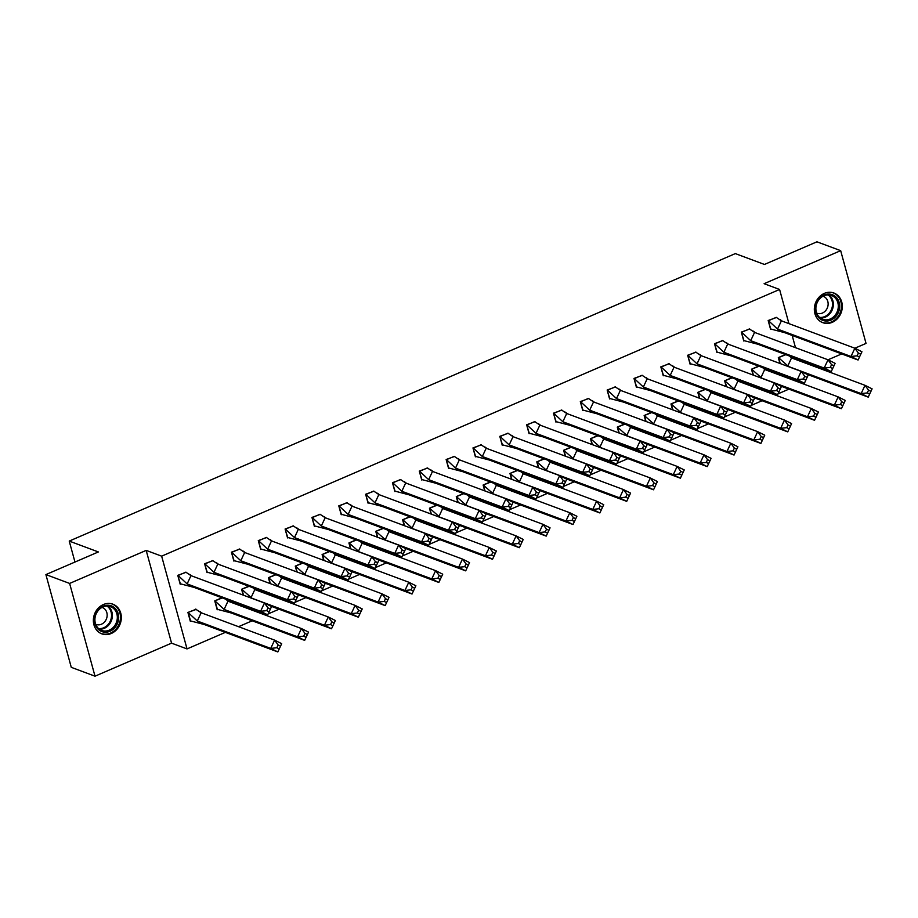 <?xml version="1.0" encoding="UTF-8"?>
<svg xmlns="http://www.w3.org/2000/svg" width="918" height="918" viewBox="0 0 918 918"><rect width="100%" height="100%" fill="white"/><g stroke="black" fill="none" stroke-linecap="round" stroke-linejoin="round"><path stroke-width="1.38" d="M103.39 604.537A15.824 13.713 -69.6 0 1 112.88 604.182A15.824 13.713 -69.6 0 1 121.314 618.48A15.824 13.713 -69.6 0 1 111.307 633.477A15.824 13.713 -69.6 0 1 101.818 633.845A15.824 13.713 -69.6 0 1 93.384 619.547A15.824 13.713 -69.6 0 1 103.39 604.537M824.364 293.37A15.824 13.713 -69.6 0 1 833.854 293.003A15.824 13.713 -69.6 0 1 842.288 307.3A15.824 13.713 -69.6 0 1 832.282 322.31A15.824 13.713 -69.6 0 1 822.792 322.666A15.824 13.713 -69.6 0 1 814.358 308.368A15.824 13.713 -69.6 0 1 824.364 293.37M781.402 320.83L776.249 317.353L768.504 320.692L777.535 329.092L781.402 320.83L854.865 348.22L861.945 351.755L858.089 360.017L850.997 356.482L854.865 348.22L866.041 343.412L840.67 250.66L764.109 283.696L779.589 289.468L788.929 323.641M45.9 574.588L69.63 583.435L95.002 676.187L71.271 667.34L45.9 574.588L98.364 551.947L69.229 541.081L735.329 253.597L764.465 264.453L816.94 241.813L840.67 250.66M813.463 366.098L814.874 365.49M754.562 332.408L749.409 328.931L741.675 332.27L750.706 340.681L754.562 332.408L828.025 359.799L835.116 363.344L831.249 371.606L824.169 368.061L828.025 359.799L841.703 353.912M803.502 382.84L802.102 383.449M788.918 389.14L778.016 393.845M776.662 394.43L775.262 395.038M762.089 400.718L751.176 405.435M749.834 406.008L748.422 406.617M735.249 412.308L724.336 417.013M722.994 417.598L721.594 418.195M708.409 423.886L697.496 428.591M696.154 429.176L694.754 429.785M681.569 435.476L670.668 440.181M669.325 440.755L667.914 441.363M654.741 447.055L643.828 451.759M642.485 452.344L641.085 452.953M627.901 458.633L616.988 463.349M615.645 463.923L614.245 464.531M601.06 470.223L590.159 474.927M588.805 475.513L587.405 476.109M574.232 481.801L563.319 486.506M561.977 487.091L560.565 487.699M547.392 493.379L536.479 498.095M535.137 498.669L533.737 499.277M520.552 504.969L509.639 509.674M508.297 510.259L506.897 510.867M493.712 516.547L482.811 521.263M481.468 521.837L480.057 522.445M466.883 528.137L455.971 532.842M454.628 533.427L453.228 534.024M440.043 539.715L429.131 544.42M427.788 545.005L426.388 545.613M413.203 551.293L402.302 556.01M400.959 556.583L399.548 557.192M386.375 562.883L375.462 567.588M374.119 568.173L372.708 568.77M359.535 574.461L348.622 579.166M347.279 579.751L345.879 580.36M332.695 586.051L321.793 590.756M320.439 591.33L319.039 591.938M305.866 597.629L294.953 602.334M293.611 602.919L292.199 603.528M279.026 609.208L268.113 613.924M266.771 614.498L265.371 615.106M252.186 620.798L238.531 626.684M225.346 632.376L187.031 648.923L161.648 556.159L779.589 289.468M95.002 676.187L171.551 643.151L187.031 648.923M69.229 541.081L74.966 562.045M792.165 335.449L795.504 347.681M798.74 359.477L799.085 360.74M785.475 354.543L778.326 357.618L779.921 363.448M776.559 317.444L768.171 320.52L770.604 329.424L771.166 329.183M758.635 366.121L751.486 369.208L753.081 375.037M749.731 329.023L741.331 332.109L743.775 341.014L744.326 340.773M731.807 377.7L724.646 380.786L726.241 386.616M722.891 340.612L714.502 343.688L716.935 352.592L717.486 352.351M704.967 389.289L697.818 392.376L699.401 398.194M696.051 352.191L687.662 355.266L690.095 364.171L690.657 363.941M678.127 400.868L670.978 403.954L672.573 409.784M669.222 363.78L660.822 366.856L663.266 375.76L663.817 375.519M651.287 412.446L644.138 415.533L645.733 421.362M642.382 375.359L633.994 378.434L636.426 387.339L636.977 387.098M624.458 424.036L617.298 427.122L618.893 432.952M615.542 386.937L607.154 390.024L609.586 398.928L610.149 398.687M597.618 435.614L590.469 438.701L592.064 444.53M588.702 398.527L580.314 401.602L582.758 410.507L583.309 410.266M570.778 447.204L563.629 450.29L565.224 456.108M561.873 410.105L553.485 413.18L555.918 422.085L556.469 421.844M543.949 458.782L536.789 461.869L538.384 467.698M535.033 421.695L526.645 424.77L529.078 433.675L529.629 433.434M517.109 470.36L509.96 473.447L511.555 479.276M508.193 433.273L499.805 436.348L502.238 445.253L502.8 445.012M490.269 481.95L483.12 485.037L484.715 490.866M481.365 444.851L472.965 447.927L475.409 456.831L475.96 456.602M463.429 493.528L456.28 496.615L457.875 502.444M454.525 456.441L446.137 459.516L448.569 468.421L449.12 468.18M436.601 505.118L429.452 508.205L431.035 514.023M427.685 468.019L419.296 471.095L421.729 479.999L422.291 479.758M409.761 516.696L402.612 519.783L404.207 525.612M400.856 479.609L392.456 482.684L394.901 491.589L395.451 491.348M382.921 528.275L375.772 531.361L377.367 537.191M374.016 491.187L365.628 494.263L368.061 503.167L368.611 502.926M356.092 539.864L348.932 542.951L350.527 548.78M347.176 502.766L338.788 505.841L341.221 514.746L341.783 514.516M329.252 551.443L322.103 554.529L323.698 560.359M320.336 514.355L311.948 517.431L314.381 526.335L314.943 526.094M302.412 563.021L295.263 566.108L296.858 571.937M293.508 525.934L285.108 529.009L287.552 537.914L288.103 537.673M275.584 574.611L268.423 577.697L270.018 583.527M266.668 537.512L258.279 540.599L260.712 549.503L261.263 549.262M248.744 586.189L241.595 589.276L243.19 595.105M239.827 549.102L231.439 552.177L233.872 561.082L234.434 560.841M221.904 597.779L214.755 600.865L217.187 609.77L217.75 609.529M212.999 560.68L204.599 563.755L207.043 572.66L207.594 572.419M196.303 609.368L187.915 612.444L190.347 621.348L190.91 621.107M186.159 572.27L177.771 575.345L180.203 584.25L180.754 584.009M171.551 643.151L146.18 550.398L69.63 583.435M146.18 550.398L161.648 556.159M768.182 320.566L770.787 329.034L784.626 332.637L777.535 329.092L850.997 356.482L857.114 355.828L859.477 357.01L860.763 354.245L858.399 353.074L857.114 355.828M859.477 357.01L858.089 360.017L784.626 332.637M854.865 348.22L858.399 353.074M861.945 351.755L860.763 354.245M789.446 356.012L791.545 357.928L865.008 385.319L872.1 388.853L868.244 397.127L807.071 374.314M788.895 366.798L778.659 357.791L780.243 363.574M869.633 394.109L870.918 391.355L868.554 390.173L865.008 385.319L861.153 393.581L867.269 392.927L869.633 394.109L868.244 397.127L861.153 393.581L787.69 366.19L791.545 357.928M786.393 354.451L778.338 357.676M870.918 391.355L872.1 388.853M868.554 390.173L867.269 392.927M835.908 296.95A13.701 11.865 -69.6 0 1 836.332 315.895A13.701 11.865 -69.6 0 1 819.223 318.156A13.701 11.865 -69.6 0 1 818.787 299.211A13.701 11.865 -69.6 0 1 835.908 296.95M819.361 317.192A12.68 10.993 110.4 0 0 822.654 319.257A12.68 10.993 110.4 0 0 836.447 313.245A12.68 10.993 110.4 0 0 834.818 297.558A12.68 10.993 110.4 0 0 831.524 295.493A12.68 10.993 110.4 0 0 817.731 301.506A12.68 10.993 110.4 0 0 819.361 317.192M816.699 313.13A9.031 7.826 110.4 0 0 817.009 313.256A9.031 7.826 110.4 0 0 826.82 308.976A9.031 7.826 110.4 0 0 825.661 297.799A9.031 7.826 110.4 0 0 823.32 296.33A9.031 7.826 110.4 0 0 822.998 296.227M821.082 321.862A15.732 13.632 110.4 0 0 822.069 322.287A15.732 13.632 110.4 0 0 839.167 314.828A15.732 13.632 110.4 0 0 837.147 295.378A15.732 13.632 110.4 0 0 833.062 292.819A15.732 13.632 110.4 0 0 832.029 292.486M114.934 608.129A13.701 11.865 -69.6 0 1 115.358 627.063A13.701 11.865 -69.6 0 1 98.249 629.323A13.701 11.865 -69.6 0 1 97.813 610.39A13.701 11.865 -69.6 0 1 114.934 608.129M98.387 628.371A12.68 10.993 110.4 0 0 101.68 630.436A12.68 10.993 110.4 0 0 115.473 624.424A12.68 10.993 110.4 0 0 113.843 608.737A12.68 10.993 110.4 0 0 110.539 606.672A12.68 10.993 110.4 0 0 96.757 612.673A12.68 10.993 110.4 0 0 98.387 628.371M95.724 624.309A9.031 7.826 110.4 0 0 96.034 624.424A9.031 7.826 110.4 0 0 105.845 620.143A9.031 7.826 110.4 0 0 104.686 608.978A9.031 7.826 110.4 0 0 102.334 607.509A9.031 7.826 110.4 0 0 102.024 607.395M100.096 633.041A15.732 13.632 110.4 0 0 101.095 633.466A15.732 13.632 110.4 0 0 118.192 626.007A15.732 13.632 110.4 0 0 116.161 606.557A15.732 13.632 110.4 0 0 112.076 603.987A15.732 13.632 110.4 0 0 111.055 603.665M741.354 332.155L743.959 340.624L757.786 344.216L750.706 340.681L824.169 368.061L830.285 367.407L832.649 368.588L833.934 365.834L831.57 364.653L830.285 367.407M832.649 368.588L831.249 371.606L757.786 344.216M828.025 359.799L831.57 364.653M835.116 363.344L833.934 365.834M727.722 343.998L801.185 371.377L804.73 376.231L803.445 378.996L797.329 379.65L801.185 371.377L808.276 374.923L804.42 383.185L797.329 379.65L723.866 352.26L727.722 343.998L722.581 340.509L714.835 343.86L723.866 352.26L730.957 355.794L716.797 352.087M714.514 343.734L717.119 352.202M803.445 378.996L805.809 380.167L804.42 383.185L730.957 355.794M808.276 374.923L807.094 377.413L804.73 376.231M805.809 380.167L807.094 377.413M700.882 355.576L774.356 382.967L777.89 387.821L776.605 390.575L770.489 391.229L774.356 382.967L781.436 386.501L777.58 394.774L770.489 391.229L697.026 363.838L700.882 355.576L695.741 352.099L687.995 355.438L697.026 363.838L704.117 367.384L689.957 363.666M687.674 355.312L690.279 363.78M776.605 390.575L778.969 391.756L777.58 394.774L704.117 367.384M781.436 386.501L780.254 389.002L777.89 387.821M778.969 391.756L780.254 389.002M674.053 367.154L747.516 394.545L751.062 399.399L749.776 402.153L743.66 402.807L747.516 394.545L754.607 398.091L750.74 406.353L743.66 402.807L670.186 375.428L674.053 367.154L668.901 363.677L661.155 367.016L670.186 375.428L677.277 378.962L663.117 375.244M660.834 366.902L663.439 375.37M749.776 402.153L752.129 403.335L750.74 406.353L677.277 378.962M754.607 398.091L753.426 400.581L751.062 399.399M752.129 403.335L753.426 400.581M647.213 378.744L720.676 406.135L724.222 410.989L722.936 413.743L716.82 414.397L720.676 406.135L727.767 409.669L723.912 417.931L716.82 414.397L643.357 387.006L647.213 378.744L642.061 375.267L634.327 378.606L643.357 387.006L650.437 390.552L636.289 386.834M634.005 378.48L636.61 386.948M722.936 413.743L725.3 414.925L723.912 417.931L650.437 390.552M727.767 409.669L726.586 412.159L724.222 410.989M725.3 414.925L726.586 412.159M762.606 367.602L764.705 369.518L838.18 396.897L845.26 400.443L841.404 408.705L780.231 385.904M762.055 378.377L751.819 369.369L753.403 375.152M842.793 405.687L844.078 402.933L841.714 401.751L838.18 396.897L834.313 405.171L840.429 404.505L842.793 405.687L841.404 408.705L834.313 405.171L760.85 377.78L764.705 369.518M759.565 366.03L751.498 369.254M844.078 402.933L845.26 400.443M841.714 401.751L840.429 404.505M735.766 379.18L737.877 381.096L811.34 408.487L818.431 412.021L814.564 420.283L753.403 397.483M735.215 389.966L724.979 380.959L726.563 386.742M815.953 417.277L817.238 414.523L814.886 413.341L811.34 408.487L807.484 416.749L813.589 416.095L815.953 417.277L814.564 420.283L807.484 416.749L734.01 389.358L737.877 381.096M732.725 377.619L724.658 380.832M817.238 414.523L818.431 412.021M814.886 413.341L813.589 416.095M708.937 390.77L711.037 392.674L784.5 420.065L791.591 423.611L787.736 431.873L726.563 409.072M708.386 401.545L698.15 392.537L699.723 398.32M789.124 428.855L790.409 426.101L788.046 424.919L784.5 420.065L780.644 428.327L786.76 427.673L789.124 428.855L787.736 431.873L780.644 428.327L707.181 400.948L711.037 392.674M705.885 389.198L697.829 392.422M790.409 426.101L791.591 423.611M788.046 424.919L786.76 427.673M682.097 402.348L684.197 404.264L757.66 431.644L764.751 435.189L760.896 443.451L699.723 420.651M681.546 413.123L671.31 404.127L672.894 409.898M762.284 440.433L763.569 437.679L761.206 436.498L757.66 431.644L753.804 439.917L759.92 439.263L762.284 440.433L760.896 443.451L753.804 439.917L680.341 412.526L684.197 404.264M679.056 400.776L670.989 404M763.569 437.679L764.751 435.189M761.206 436.498L759.92 439.263M655.257 413.926L657.368 415.843L730.831 443.233L737.911 446.768L734.056 455.041L672.883 432.229M654.706 424.713L644.47 415.705L646.054 421.488M735.444 452.023L736.729 449.269L734.366 448.087L730.831 443.233L726.964 451.495L733.08 450.841L735.444 452.023L734.056 455.041L726.964 451.495L653.501 424.105L657.368 415.843M652.216 412.366L644.149 415.59M736.729 449.269L737.911 446.768M734.366 448.087L733.08 450.841M620.373 390.322L693.836 417.713L697.382 422.567L696.096 425.321L689.98 425.975L693.836 417.713L700.927 421.247L697.072 429.521L689.98 425.975L616.517 398.584L620.373 390.322L615.232 386.845L607.486 390.184L616.517 398.584L623.609 402.13L609.449 398.412M607.165 390.07L609.77 398.538M696.096 425.321L698.46 426.503L697.072 429.521L623.609 402.13M700.927 421.247L699.745 423.749L697.382 422.567M698.46 426.503L699.745 423.749M628.428 425.516L630.528 427.421L703.991 454.812L711.083 458.357L707.216 466.619L646.054 443.819M627.878 436.291L617.642 427.283L619.214 433.066M708.616 463.601L709.901 460.847L707.537 459.666L703.991 454.812L700.136 463.074L706.252 462.42L708.616 463.601L707.216 466.619L700.136 463.074L626.673 435.694L630.528 427.421M625.376 423.944L617.321 427.168M709.901 460.847L711.083 458.357M707.537 459.666L706.252 462.42M593.544 401.912L667.007 429.291L670.542 434.145L669.256 436.899L663.14 437.565L667.007 429.291L674.099 432.837L670.232 441.099L663.14 437.565L589.677 410.174L593.544 401.912L588.392 398.423L580.646 401.763L589.677 410.174L596.769 413.708L582.609 410.002M580.325 401.648L582.93 410.116M669.256 436.899L671.62 438.081L670.232 441.099L596.769 413.708M674.099 432.837L672.905 435.327L670.542 434.145M671.62 438.081L672.905 435.327M601.588 437.094L603.688 439.011L677.151 466.401L684.243 469.936L680.387 478.198L619.214 455.397M601.038 447.881L590.802 438.873L592.385 444.645M681.776 475.191L683.061 472.426L680.697 471.255L677.151 466.401L673.296 474.663L679.412 474.009L681.776 475.191L680.387 478.198L673.296 474.663L599.833 447.273L603.688 439.011M598.547 435.534L590.481 438.747M683.061 472.426L684.243 469.936M680.697 471.255L679.412 474.009M566.704 413.49L640.167 440.881L643.713 445.735L642.428 448.489L636.312 449.143L640.167 440.881L647.259 444.415L643.403 452.689L636.312 449.143L562.849 421.752L566.704 413.49L561.552 410.013L553.818 413.352L562.849 421.752L569.929 425.298L555.78 421.58M553.497 413.226L556.101 421.695M642.428 448.489L644.792 449.671L643.403 452.689L569.929 425.298M647.259 444.415L646.077 446.917L643.713 445.735M644.792 449.671L646.077 446.917M574.748 448.684L576.848 450.589L650.323 477.98L657.403 481.514L653.547 489.787L592.374 466.987M574.198 459.459L563.962 450.451L565.545 456.235M654.936 486.769L656.221 484.015L653.857 482.834L650.323 477.98L646.456 486.242L652.572 485.588L654.936 486.769L653.547 489.787L646.456 486.242L572.993 458.862L576.848 450.589M571.707 447.112L563.641 450.336M656.221 484.015L657.403 481.514M653.857 482.834L652.572 485.588M539.864 425.068L613.327 452.459L616.873 457.313L615.588 460.067L609.472 460.721L613.327 452.459L620.419 456.005L616.563 464.267L609.472 460.721L536.009 433.342L539.864 425.068L534.724 421.591L526.978 424.931L536.009 433.342L543.1 436.876L528.94 433.158M526.657 424.816L529.261 433.285M615.588 460.067L617.952 461.249L616.563 464.267L543.1 436.876M620.419 456.005L619.237 458.495L616.873 457.313M617.952 461.249L619.237 458.495M547.92 460.262L550.02 462.179L623.483 489.558L630.574 493.104L626.707 501.366L565.545 478.565M547.357 471.037L537.122 462.041L538.705 467.813M628.096 498.348L629.392 495.594L627.028 494.412L623.483 489.558L619.627 497.831L625.743 497.177L628.096 498.348L626.707 501.366L619.627 497.831L546.153 470.441L550.02 462.179M544.867 458.69L536.8 461.915M629.392 495.594L630.574 493.104M627.028 494.412L625.743 497.177M513.024 436.658L586.499 464.038L590.033 468.903L588.748 471.657L582.632 472.311L586.499 464.038L593.579 467.583L589.723 475.845L582.632 472.311L509.169 444.92L513.024 436.658L507.884 433.17L500.138 436.52L509.169 444.92L516.26 448.466L502.1 444.748M499.817 436.394L502.421 444.863M588.748 471.657L591.112 472.827L589.723 475.845L516.26 448.466M593.579 467.583L592.397 470.073L590.033 468.903M591.112 472.827L592.397 470.073M521.08 471.841L523.18 473.757L596.643 501.148L603.734 504.682L599.879 512.955L538.705 490.143M520.529 482.627L510.293 473.619L511.877 479.403M601.267 509.938L602.552 507.184L600.188 506.002L596.643 501.148L592.787 509.41L598.903 508.756L601.267 509.938L599.879 512.955L592.787 509.41L519.324 482.019L523.18 473.757M518.027 470.28L509.972 473.493M602.552 507.184L603.734 504.682M600.188 506.002L598.903 508.756M486.196 448.236L559.659 475.627L563.204 480.481L561.919 483.235L555.803 483.889L559.659 475.627L566.75 479.162L562.883 487.435L555.803 483.889L482.329 456.498L486.196 448.236L481.043 444.76L473.309 448.099L482.329 456.498L489.42 460.044L475.272 456.326M472.988 447.984L475.593 456.453M561.919 483.235L564.272 484.417L562.883 487.435L489.42 460.044M566.75 479.162L565.568 481.663L563.204 480.481M564.272 484.417L565.568 481.663M494.24 483.43L496.34 485.335L569.803 512.726L576.894 516.272L573.039 524.534L511.865 501.733M493.689 494.205L483.453 485.197L485.037 490.981M574.427 521.516L575.712 518.762L573.348 517.58L569.803 512.726L565.947 520.988L572.063 520.334L574.427 521.516L573.039 524.534L565.947 520.988L492.484 493.609L496.34 485.335M491.199 481.858L483.132 485.083M575.712 518.762L576.894 516.272M573.348 517.58L572.063 520.334M459.356 459.826L532.819 487.206L536.364 492.059L535.079 494.813L528.963 495.479L532.819 487.206L539.91 490.751L536.055 499.013L528.963 495.479L455.5 468.088L459.356 459.826L454.203 456.338L446.469 459.677L455.5 468.088L462.592 471.623L448.432 467.905M446.148 459.562L448.753 468.031M535.079 494.813L537.443 495.995L536.055 499.013L462.592 471.623M539.91 490.751L538.728 493.241L536.364 492.059M537.443 495.995L538.728 493.241M467.4 495.009L469.511 496.925L542.974 524.316L550.066 527.85L546.199 536.112L485.037 513.311M466.849 505.795L456.613 496.787L458.197 502.559M547.587 533.106L548.872 530.34L546.508 529.17L542.974 524.316L539.107 532.578L545.223 531.924L547.587 533.106L546.199 536.112L539.107 532.578L465.644 505.187L469.511 496.925M464.359 493.448L456.292 496.661M548.872 530.34L550.066 527.85M546.508 529.17L545.223 531.924M432.516 471.404L505.99 498.795L509.524 503.649L508.239 506.403L502.123 507.057L505.99 498.795L513.07 502.33L509.215 510.592L502.123 507.057L428.66 479.666L432.516 471.404L427.375 467.928L419.629 471.267L428.66 479.666L435.752 483.212L421.591 479.494M419.308 471.141L421.913 479.609M508.239 506.403L510.603 507.585L509.215 510.592L435.752 483.212M513.07 502.33L511.888 504.831L509.524 503.649M510.603 507.585L511.888 504.831M440.571 506.598L442.671 508.503L516.134 535.894L523.226 539.428L519.37 547.702L458.197 524.889M440.02 517.373L429.785 508.365L431.357 514.149M520.758 544.684L522.044 541.93L519.68 540.748L516.134 535.894L512.278 544.156L518.395 543.502L520.758 544.684L519.37 547.702L512.278 544.156L438.815 516.765L442.671 508.503M437.519 505.026L429.463 508.251M522.044 541.93L523.226 539.428M519.68 540.748L518.395 543.502M405.687 482.983L479.15 510.374L482.696 515.227L481.399 517.981L475.294 518.636L479.15 510.374L486.242 513.919L482.375 522.181L475.294 518.636L401.82 491.256L405.687 482.983L400.535 479.506L392.789 482.845L401.82 491.256L408.912 494.791L394.751 491.073M392.468 482.73L395.073 491.199M481.399 517.981L483.763 519.163L482.375 522.181L408.912 494.791M486.242 513.919L485.048 516.409L482.696 515.227M483.763 519.163L485.048 516.409M413.731 518.177L415.831 520.093L489.294 547.472L496.386 551.018L492.53 559.28L431.357 536.479M413.18 528.952L402.945 519.944L404.528 525.727M493.918 556.262L495.204 553.508L492.84 552.326L489.294 547.472L485.438 555.746L491.555 555.08L493.918 556.262L492.53 559.28L485.438 555.746L411.975 528.355L415.831 520.093M410.69 516.604L402.623 519.829M495.204 553.508L496.386 551.018M492.84 552.326L491.555 555.08M378.847 494.572L452.31 521.952L455.856 526.806L454.571 529.571L448.454 530.225L452.31 521.952L459.402 525.498L455.546 533.76L448.454 530.225L374.992 502.834L378.847 494.572L373.695 491.084L365.961 494.435L374.992 502.834L382.072 506.38L367.923 502.662M365.639 494.309L368.244 502.777M454.571 529.571L456.934 530.742L455.546 533.76L382.072 506.38M459.402 525.498L458.22 527.988L455.856 526.806M456.934 530.742L458.22 527.988M386.891 529.755L388.991 531.671L462.465 559.062L469.546 562.596L465.69 570.858L404.517 548.057M386.34 540.541L376.105 531.533L377.688 537.317M467.078 567.852L468.364 565.098L466 563.916L462.465 559.062L458.598 567.324L464.715 566.67L467.078 567.852L465.69 570.858L458.598 567.324L385.135 539.933L388.991 531.671M383.85 528.194L375.783 531.407M468.364 565.098L469.546 562.596M466 563.916L464.715 566.67M352.007 506.151L425.47 533.542L429.016 538.396L427.731 541.15L421.614 541.804L425.47 533.542L432.562 537.076L428.706 545.349L421.614 541.804L348.151 514.413L352.007 506.151L346.866 502.674L339.121 506.013L348.151 514.413L355.243 517.959L341.083 514.241M338.799 505.898L341.404 514.355M427.731 541.15L430.094 542.331L428.706 545.349L355.243 517.959M432.562 537.076L431.38 539.577L429.016 538.396M430.094 542.331L431.38 539.577M360.063 541.345L362.162 543.249L435.625 570.64L442.717 574.186L438.85 582.448L377.688 559.647M359.512 552.12L349.276 543.112L350.848 548.895M440.238 579.43L441.535 576.676L439.171 575.494L435.625 570.64L431.77 578.902L437.886 578.248L440.238 579.43L438.85 582.448L431.77 578.902L358.295 551.523L362.162 543.249M357.01 539.773L348.955 542.997M441.535 576.676L442.717 574.186M439.171 575.494L437.886 578.248M325.179 517.729L398.641 545.12L402.176 549.974L400.891 552.728L394.774 553.382L398.641 545.12L405.722 548.666L401.866 556.928L394.774 553.382L321.311 526.003L325.179 517.729L320.026 514.252L312.281 517.591L321.311 526.003L328.403 529.537L314.243 525.819M311.959 517.477L314.564 525.945M400.891 552.728L403.254 553.91L401.866 556.928L328.403 529.537M405.722 548.666L404.54 551.156L402.176 549.974M403.254 553.91L404.54 551.156M333.223 552.923L335.322 554.839L408.785 582.219L415.877 585.764L412.021 594.026L350.848 571.226M332.672 563.698L322.436 554.702L324.02 560.473M413.41 591.008L414.695 588.254L412.331 587.084L408.785 582.219L404.93 590.492L411.046 589.838L413.41 591.008L412.021 594.026L404.93 590.492L331.467 563.101L335.322 554.839M330.17 551.351L322.115 554.575M414.695 588.254L415.877 585.764M412.331 587.084L411.046 589.838M298.339 529.319L371.801 556.71L375.347 561.564L374.062 564.318L367.946 564.972L371.801 556.71L378.893 560.244L375.026 568.506L367.946 564.972L294.483 537.581L298.339 529.319L293.186 525.842L285.452 529.181L294.483 537.581L301.563 541.127L287.414 537.409M285.131 529.055L287.736 537.523M374.062 564.318L376.426 565.499L375.026 568.506L301.563 541.127M378.893 560.244L377.711 562.734L375.347 561.564M376.426 565.499L377.711 562.734M306.382 564.501L308.482 566.417L381.957 593.808L389.037 597.343L385.181 605.616L324.008 582.804M305.832 575.288L295.596 566.28L297.18 572.063M386.57 602.598L387.855 599.844L385.491 598.662L381.957 593.808L378.09 602.07L384.206 601.416L386.57 602.598L385.181 605.616L378.09 602.07L304.627 574.679L308.482 566.417M303.342 562.941L295.275 566.165M387.855 599.844L389.037 597.343M385.491 598.662L384.206 601.416M271.498 540.897L344.961 568.288L348.507 573.142L347.222 575.896L341.106 576.55L344.961 568.288L352.053 571.822L348.197 580.096L341.106 576.55L267.643 549.171L271.498 540.897L266.358 537.42L258.612 540.759L267.643 549.171L274.734 552.705L260.574 548.987M258.291 540.645L260.896 549.113M347.222 575.896L349.586 577.078L348.197 580.096L274.734 552.705M352.053 571.822L350.871 574.324L348.507 573.142M349.586 577.078L350.871 574.324M279.554 576.091L281.654 578.007L355.117 605.387L362.208 608.932L358.341 617.194L297.18 594.394M278.992 586.866L268.756 577.858L270.34 583.641M359.73 614.176L361.015 611.422L358.663 610.24L355.117 605.387L351.261 613.66L357.366 612.995L359.73 614.176L358.341 617.194L351.261 613.66L277.787 586.269L281.654 578.007M276.502 574.519L268.435 577.743M361.015 611.422L362.208 608.932M358.663 610.24L357.366 612.995M244.658 552.487L318.133 579.866L321.667 584.72L320.382 587.474L314.266 588.14L318.133 579.866L325.213 583.412L321.357 591.674L314.266 588.14L240.803 560.749L244.658 552.487L239.518 548.998L231.772 552.349L240.803 560.749L247.894 564.283L233.734 560.577M231.451 552.223L234.056 560.691M320.382 587.474L322.746 588.656L321.357 591.674L247.894 564.283M325.213 583.412L324.031 585.902L321.667 584.72M322.746 588.656L324.031 585.902M252.714 587.669L254.814 589.585L328.277 616.976L335.368 620.511L331.513 628.773L270.34 605.972M252.163 598.456L241.927 589.448L243.511 595.231M332.901 625.766L334.186 623.012L331.823 621.83L328.277 616.976L324.421 625.238L330.537 624.584L332.901 625.766L331.513 628.773L324.421 625.238L250.958 597.847L254.814 589.585M249.662 586.109L241.606 589.322M334.186 623.012L335.368 620.511M331.823 621.83L330.537 624.584M217.83 564.065L291.293 591.456L294.839 596.31L293.553 599.064L287.437 599.718L291.293 591.456L298.384 594.99L294.517 603.264L287.437 599.718L213.963 572.327L217.83 564.065L212.678 560.588L204.932 563.927L213.963 572.327L221.054 575.873L206.906 572.155M204.611 563.801L207.227 572.27M293.553 599.064L295.906 600.246L294.517 603.264L221.054 575.873M298.384 594.99L297.202 597.492L294.839 596.31M295.906 600.246L297.202 597.492M231.21 612.972L224.118 609.437L297.581 636.817L303.697 636.163L306.061 637.344L304.673 640.362L297.581 636.817L301.437 628.555L308.528 632.1L304.673 640.362L231.21 612.972L217.05 609.254M225.874 599.259L227.974 601.164L301.437 628.555L304.983 633.409L303.697 636.163M227.974 601.164L224.118 609.437L215.087 601.026L217.371 609.38M222.833 597.687L214.766 600.911M306.061 637.344L308.528 632.1M307.346 634.59L304.983 633.409M190.99 575.643L264.453 603.034L267.999 607.888L266.713 610.642L260.597 611.296L264.453 603.034L271.544 606.58L267.689 614.842L260.597 611.296L187.134 583.917L190.99 575.643L185.838 572.166L178.103 575.506L187.134 583.917L194.214 587.451L180.066 583.733M177.782 575.391L180.387 583.859M266.713 610.642L269.077 611.824L267.689 614.842L194.214 587.451M271.544 606.58L270.362 609.07L267.999 607.888M269.077 611.824L270.362 609.07M204.37 624.55L197.278 621.016L270.741 648.406L276.857 647.752L279.221 648.923L277.833 651.941L270.741 648.406L274.608 640.133L281.688 643.679L277.833 651.941L204.37 624.55L190.21 620.843M195.603 609.127L201.145 612.754L274.608 640.133L278.143 644.987L276.857 647.752M201.145 612.754L197.278 621.016L188.247 612.616L190.531 620.958M195.993 609.265L187.926 612.49M279.221 648.923L281.688 643.679M280.506 646.169L278.143 644.987M828.92 294.919A12.68 10.993 -69.6 0 1 829.872 295.711A12.68 10.993 -69.6 0 1 832.178 310.032A12.68 10.993 -69.6 0 1 820.313 317.995M819.556 317.376A12.267 10.626 110.4 0 0 831.295 309.882A12.267 10.626 110.4 0 0 829.149 295.86A12.267 10.626 110.4 0 0 827.944 294.885M107.945 606.087A12.68 10.993 -69.6 0 1 108.898 606.89A12.68 10.993 -69.6 0 1 111.204 621.199A12.68 10.993 -69.6 0 1 99.339 629.163M98.582 628.543A12.267 10.626 110.4 0 0 110.321 621.061A12.267 10.626 110.4 0 0 108.175 607.039A12.267 10.626 110.4 0 0 106.958 606.064M780.002 319.487L782.228 321.139M790.157 356.597L792.372 358.238M833.062 292.819L832.362 292.555M822.069 322.287L821.38 322.034M112.076 603.987L111.388 603.734M101.095 633.466L100.395 633.202M753.173 331.077L755.388 332.718M726.333 342.655L728.548 344.296M699.493 354.245L701.708 355.886M672.653 365.823L674.879 367.464M645.824 377.401L648.039 379.054M763.317 368.175L765.532 369.816M736.477 379.754L738.703 381.406M709.648 391.343L711.863 392.984M682.808 402.922L685.023 404.574M655.968 414.511L658.195 416.152M618.984 388.991L621.199 390.632M629.14 426.09L631.355 427.731M592.144 400.569L594.371 402.21M602.3 437.668L604.514 439.32M565.316 412.148L567.531 413.8M575.46 449.258L577.674 450.899M538.476 423.737L540.691 425.378M548.62 460.836L550.846 462.477M511.636 435.316L513.851 436.968M521.791 472.426L524.006 474.067M484.807 446.905L487.022 448.546M494.951 484.004L497.166 485.645M457.967 458.484L460.182 460.125M468.111 495.582L470.337 497.235M431.127 470.062L433.342 471.714M441.283 507.172L443.497 508.813M404.287 481.652L406.513 483.293M414.443 518.75L416.657 520.391M377.459 493.23L379.673 494.882M387.603 530.329L389.817 531.981M350.619 504.82L352.833 506.461M360.774 541.918L362.989 543.559M323.779 516.398L326.005 518.039M333.934 553.497L336.149 555.149M296.95 527.976L299.165 529.629M307.094 565.086L309.309 566.727M270.11 539.566L272.325 541.207M280.254 576.665L282.48 578.306M243.27 551.144L245.485 552.785M253.425 588.243L255.64 589.895M216.43 562.734L218.656 564.375M226.585 599.833L228.8 601.474M189.601 574.312L191.816 575.953M199.745 611.411L201.971 613.063"/></g></svg>

